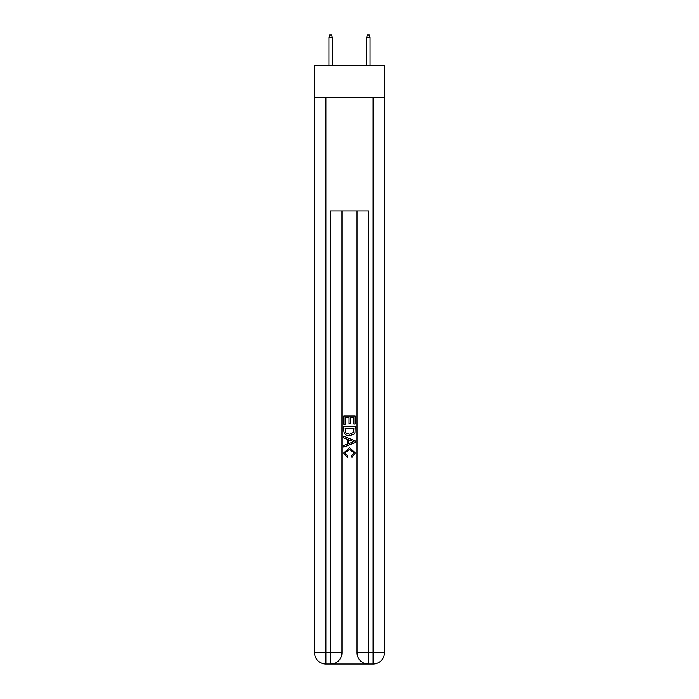 <?xml version="1.0" encoding="UTF-8"?>
<svg xmlns="http://www.w3.org/2000/svg" width="699" height="699" viewBox="0 0 699 699"><rect width="100%" height="100%" fill="white"/><g stroke="black" fill="none" stroke-linecap="round" stroke-linejoin="round"><path stroke-width="1.05" d="M384.433 97.633L384.433 65.54L314.567 65.54L314.567 97.633L384.433 97.633L384.433 652.717L373.1 652.717L373.1 97.633M331.466 664.05L367.534 664.05M368.382 664.05L368.382 652.717L357.049 652.717A11.333 11.333 0 0 0 368.382 664.05L373.1 664.05L373.1 652.717L368.382 652.717L368.382 210.915L330.618 210.915L330.618 652.717L314.567 652.717L314.567 97.633M341.951 210.915L341.951 652.717A11.333 11.333 0 0 1 330.618 664.05L325.9 664.05A11.333 11.333 0 0 1 314.567 652.717M357.049 652.717L357.049 210.915M373.1 664.05A11.333 11.333 0 0 0 384.433 652.717M343.838 424.337L343.838 416.062L355.162 416.062L355.162 424.048L353.86 424.048L353.86 417.661L350.374 417.661L350.374 423.611L349.063 423.611L349.063 417.661L345.14 417.661L345.14 424.337L343.838 424.337M343.838 430.575L343.838 426.521L355.162 426.521L355.005 432.393L354.192 434.044L349.561 435.809C345.935 435.827 344.03 434.079 343.838 430.575M345.14 428.12L345.944 433.127L349.587 434.219L353.624 432.288L353.86 428.12L345.14 428.12M343.838 437.993L343.838 436.298L355.162 440.798L355.162 442.598L343.838 447.098L343.838 445.403L347.324 444.11L347.324 439.278L343.838 437.993M351.763 440.92L348.626 439.758L348.626 443.629L353.86 441.698L351.763 440.92M345 452.821L347.831 456.001L347.464 457.6L343.69 452.969L349.587 447.718L355.31 452.943L352.016 457.312L351.676 455.713L354 452.865L349.587 449.317L345 452.821M332.322 65.54L332.322 37.405L328.923 37.405L328.923 65.54M328.923 37.405L329.675 34.95L331.562 34.95L332.322 37.405M366.678 37.405L367.438 34.95L369.325 34.95L370.077 37.405L366.678 37.405L366.678 65.54M370.077 37.405L370.077 65.54M325.9 97.633L325.9 664.05M341.951 652.717L330.618 652.717L330.618 664.05"/></g></svg>
